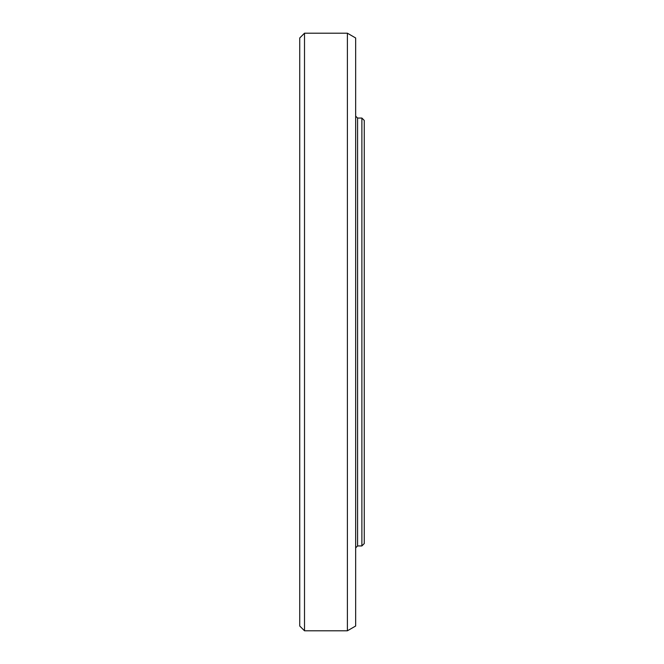 <?xml version="1.0" encoding="UTF-8"?>
<svg xmlns="http://www.w3.org/2000/svg" width="664" height="664" viewBox="0 0 664 664"><rect width="100%" height="100%" fill="white"/><g stroke="black" fill="none" stroke-linecap="round" stroke-linejoin="round"><path stroke-width="1" d="M361.88 332L361.88 545.941L364.27 543.55L364.27 120.45L361.88 118.059L361.88 332M304.51 33.2L299.73 37.981L299.73 626.019L304.51 630.8L304.51 33.2L347.388 33.2L347.388 630.8L304.51 630.8M347.388 33.2L355.663 37.981L355.663 626.019L347.388 630.8M361.88 118.059L357.581 118.059L357.581 545.941L361.88 545.941M357.581 545.941L355.663 547.85M357.581 118.059L355.663 116.15"/></g></svg>
